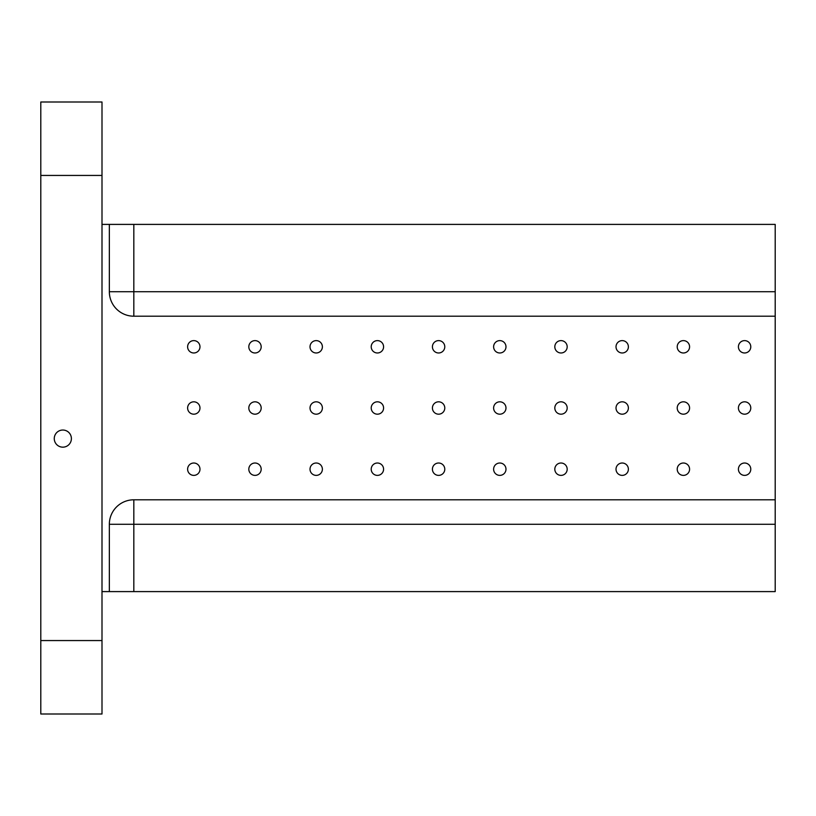 <?xml version="1.0" encoding="UTF-8"?>
<svg xmlns="http://www.w3.org/2000/svg" width="816" height="816" viewBox="0 0 816 816"><rect width="100%" height="100%" fill="white"/><g stroke="black" fill="none" stroke-linecap="round" stroke-linejoin="round"><path stroke-width="1.22" d="M744.6 475.381A6.181 6.181 0 0 1 739.245 466.109A6.181 6.181 0 0 1 749.955 466.109A6.181 6.181 0 0 1 744.6 475.381M40.8 640.56L40.8 714L102 714L102 640.56L40.8 640.56L40.8 102L102 102L102 175.44L40.8 175.44M133.824 224.4L775.2 224.4L775.2 316.2L133.824 316.2A24.48 24.48 0 0 1 109.344 291.72L133.824 291.72L133.824 224.4L109.344 224.4L109.344 291.72M775.2 316.2L775.2 499.8L133.824 499.8A24.48 24.48 0 0 0 109.344 524.28L775.2 524.28L775.2 591.6L102 591.6M775.2 524.28L775.2 499.8M54.264 438.6A8.568 8.568 0 0 1 67.116 431.185A8.568 8.568 0 0 1 67.116 446.015A8.568 8.568 0 0 1 54.264 438.6M193.8 352.981A6.181 6.181 0 0 1 188.445 343.709A6.181 6.181 0 0 1 199.155 343.709A6.181 6.181 0 0 1 193.8 352.981M255 352.981A6.181 6.181 0 0 1 249.645 343.709A6.181 6.181 0 0 1 260.355 343.709A6.181 6.181 0 0 1 255 352.981M316.2 352.981A6.181 6.181 0 0 1 310.845 343.709A6.181 6.181 0 0 1 321.555 343.709A6.181 6.181 0 0 1 316.2 352.981M377.4 352.981A6.181 6.181 0 0 1 372.045 343.709A6.181 6.181 0 0 1 382.755 343.709A6.181 6.181 0 0 1 377.4 352.981M438.6 352.981A6.181 6.181 0 0 1 433.245 343.709A6.181 6.181 0 0 1 443.955 343.709A6.181 6.181 0 0 1 438.6 352.981M499.8 352.981A6.181 6.181 0 0 1 494.445 343.709A6.181 6.181 0 0 1 505.155 343.709A6.181 6.181 0 0 1 499.8 352.981M561 352.981A6.181 6.181 0 0 1 555.645 343.709A6.181 6.181 0 0 1 566.355 343.709A6.181 6.181 0 0 1 561 352.981M622.2 352.981A6.181 6.181 0 0 1 616.845 343.709A6.181 6.181 0 0 1 627.555 343.709A6.181 6.181 0 0 1 622.2 352.981M683.4 352.981A6.181 6.181 0 0 1 678.045 343.709A6.181 6.181 0 0 1 688.755 343.709A6.181 6.181 0 0 1 683.4 352.981M744.6 352.981A6.181 6.181 0 0 1 739.245 343.709A6.181 6.181 0 0 1 749.955 343.709A6.181 6.181 0 0 1 744.6 352.981M193.8 414.181A6.181 6.181 0 0 1 188.445 404.909A6.181 6.181 0 0 1 199.155 404.909A6.181 6.181 0 0 1 193.8 414.181M255 475.381A6.181 6.181 0 0 1 249.645 466.109A6.181 6.181 0 0 1 260.355 466.109A6.181 6.181 0 0 1 255 475.381M193.8 475.381A6.181 6.181 0 0 1 188.445 466.109A6.181 6.181 0 0 1 199.155 466.109A6.181 6.181 0 0 1 193.8 475.381M316.2 475.381A6.181 6.181 0 0 1 310.845 466.109A6.181 6.181 0 0 1 321.555 466.109A6.181 6.181 0 0 1 316.2 475.381M377.4 475.381A6.181 6.181 0 0 1 372.045 466.109A6.181 6.181 0 0 1 382.755 466.109A6.181 6.181 0 0 1 377.4 475.381M438.6 475.381A6.181 6.181 0 0 1 433.245 466.109A6.181 6.181 0 0 1 443.955 466.109A6.181 6.181 0 0 1 438.6 475.381M499.8 475.381A6.181 6.181 0 0 1 494.445 466.109A6.181 6.181 0 0 1 505.155 466.109A6.181 6.181 0 0 1 499.8 475.381M561 475.381A6.181 6.181 0 0 1 555.645 466.109A6.181 6.181 0 0 1 566.355 466.109A6.181 6.181 0 0 1 561 475.381M622.2 475.381A6.181 6.181 0 0 1 616.845 466.109A6.181 6.181 0 0 1 627.555 466.109A6.181 6.181 0 0 1 622.2 475.381M683.4 475.381A6.181 6.181 0 0 1 678.045 466.109A6.181 6.181 0 0 1 688.755 466.109A6.181 6.181 0 0 1 683.4 475.381M744.6 414.181A6.181 6.181 0 0 1 739.245 404.909A6.181 6.181 0 0 1 749.955 404.909A6.181 6.181 0 0 1 744.6 414.181M683.4 414.181A6.181 6.181 0 0 1 678.045 404.909A6.181 6.181 0 0 1 688.755 404.909A6.181 6.181 0 0 1 683.4 414.181M622.2 414.181A6.181 6.181 0 0 1 616.845 404.909A6.181 6.181 0 0 1 627.555 404.909A6.181 6.181 0 0 1 622.2 414.181M561 414.181A6.181 6.181 0 0 1 555.645 404.909A6.181 6.181 0 0 1 566.355 404.909A6.181 6.181 0 0 1 561 414.181M499.8 414.181A6.181 6.181 0 0 1 494.445 404.909A6.181 6.181 0 0 1 505.155 404.909A6.181 6.181 0 0 1 499.8 414.181M438.6 414.181A6.181 6.181 0 0 1 433.245 404.909A6.181 6.181 0 0 1 443.955 404.909A6.181 6.181 0 0 1 438.6 414.181M377.4 414.181A6.181 6.181 0 0 1 372.045 404.909A6.181 6.181 0 0 1 382.755 404.909A6.181 6.181 0 0 1 377.4 414.181M316.2 414.181A6.181 6.181 0 0 1 310.845 404.909A6.181 6.181 0 0 1 321.555 404.909A6.181 6.181 0 0 1 316.2 414.181M255 414.181A6.181 6.181 0 0 1 249.645 404.909A6.181 6.181 0 0 1 260.355 404.909A6.181 6.181 0 0 1 255 414.181M109.344 524.28L109.344 591.6M102 175.44L102 640.56M109.344 224.4L102 224.4M133.824 316.2L133.824 291.72L775.2 291.72M133.824 591.6L133.824 499.8"/></g></svg>
